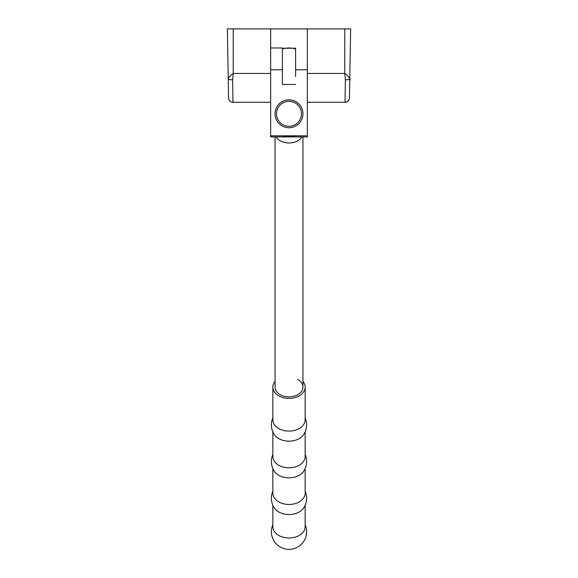 <?xml version="1.0" encoding="UTF-8"?>
<svg xmlns="http://www.w3.org/2000/svg" width="578" height="578" viewBox="0 0 578 578"><rect width="100%" height="100%" fill="white"/><g stroke="black" fill="none" stroke-linecap="round" stroke-linejoin="round"><path stroke-width="0.87" d="M295.604 48.249L282.396 48.249M345.514 102.255L345.037 102.284L345.514 102.255L345.037 102.284L345.369 79.807L344.77 73.442C347.703 75.545 349.365 77.351 349.769 78.854L349.437 97.957A4.4 4.4 0 0 1 345.037 102.284L307.344 102.284L307.344 28.9L227.356 28.9L228.231 78.854C228.635 77.351 230.297 75.545 233.23 73.442L232.631 79.807L232.963 102.284A4.4 4.4 0 0 1 228.563 97.957L228.231 78.854A4.4 1.033 179 0 0 232.631 79.807M345.369 79.807A4.4 1.033 -179 0 0 349.769 78.854L350.644 28.9L307.344 28.9M233.23 28.9L233.23 73.442L270.656 73.442L270.656 102.284L232.963 102.284M344.77 28.9L344.77 73.442L307.344 73.442L307.344 135.816L270.656 135.816L270.656 28.9M228.18 76.036L228.563 97.957M349.437 97.957L349.748 80.111M295.604 76.599L295.604 47.981M282.396 76.599L282.396 84.453L295.604 84.453M275.056 136.914L275.056 387.101A13.944 9.761 -0 0 0 280.489 394.832A13.944 9.761 -0 0 0 295.156 395.858A13.944 9.761 -0 0 0 302.944 387.101A13.944 9.761 -0 0 0 297.511 379.37M272.852 505.237L272.852 526.71A16.148 11.3 -0 0 0 279.145 535.662A16.148 11.3 -0 0 0 301.788 533.61A16.148 11.3 -0 0 0 305.148 526.71L305.148 505.237M272.852 491.163A17.615 17.615 0 0 0 274.406 508.055A16.148 11.3 -0 0 0 279.145 512.18A16.148 11.3 -0 0 0 301.788 510.128A16.148 11.3 -0 0 0 303.594 508.055A17.615 17.615 0 0 0 305.148 491.163M272.852 468.556L272.852 493.171A16.148 11.3 -0 0 0 279.145 502.123A16.148 11.3 -0 0 0 301.788 500.071A16.148 11.3 -0 0 0 305.148 493.171L305.148 468.556M272.852 454.474A17.615 17.615 0 0 0 274.406 471.373A16.148 11.3 -0 0 0 279.145 475.492A16.148 11.3 -0 0 0 301.788 473.44A16.148 11.3 -0 0 0 303.594 471.373A17.615 17.615 0 0 0 305.148 454.474M272.852 431.867L272.852 456.49A16.148 11.3 -0 0 0 279.145 465.442A16.148 11.3 -0 0 0 301.788 463.39A16.148 11.3 -0 0 0 305.148 456.49L305.148 431.867M272.852 417.793A17.615 17.615 0 0 0 274.406 434.685A16.148 11.3 -0 0 0 279.145 438.81A16.148 11.3 -0 0 0 301.788 436.758A16.148 11.3 -0 0 0 303.594 434.685A17.615 17.615 0 0 0 305.148 417.793M275.056 381.401A16.148 11.3 -0 0 0 272.852 387.101L272.852 419.801A16.148 11.3 -0 0 0 279.145 428.753A16.148 11.3 -0 0 0 301.788 426.701A16.148 11.3 -0 0 0 305.148 419.801L305.148 387.101A16.148 11.3 -0 0 0 302.944 381.401M272.852 387.101A16.148 11.3 -0 0 0 279.145 396.053A16.148 11.3 -0 0 0 296.124 397.238A16.148 11.3 -0 0 0 305.148 387.101M289 136.307L283.126 136.365L289 136.307M275.056 113.801A13.944 13.944 180 0 1 289 99.857A13.944 13.944 180 0 1 302.944 113.801A13.944 13.944 180 0 1 289 127.745A13.944 13.944 180 0 1 275.056 113.801A13.944 13.944 180 0 1 289 99.871A13.944 13.944 180 0 1 302.944 113.808M307.344 135.816L307.344 136.914L270.656 136.914L270.656 135.816M282.396 84.453L282.396 47.981L270.656 47.981L282.396 47.981M289 126.279A12.478 12.478 -0 0 0 301.478 113.801A12.478 12.478 -0 0 0 289 101.331A12.478 12.478 -0 0 0 276.522 113.801A12.478 12.478 -0 0 0 289 126.279M282.396 48.993A22.015 22.015 0 0 1 295.604 48.993M349.777 78.608L350.022 64.346M350.022 78.608L350.022 80.111M295.148 136.365L282.852 136.365L295.148 136.365M293.234 136.365L284.766 136.365L293.234 136.365M282.396 69.772L270.656 69.772M307.344 69.772L295.604 69.772M301.904 136.914A13.944 9.761 180 0 1 289 142.976A13.944 9.761 180 0 1 276.096 136.914M348.223 100.912L346.128 102.147M272.852 524.701A17.615 17.615 0 0 0 300.842 544.779A17.615 17.615 0 0 0 305.148 524.701M302.944 136.914L302.944 387.101"/></g></svg>

